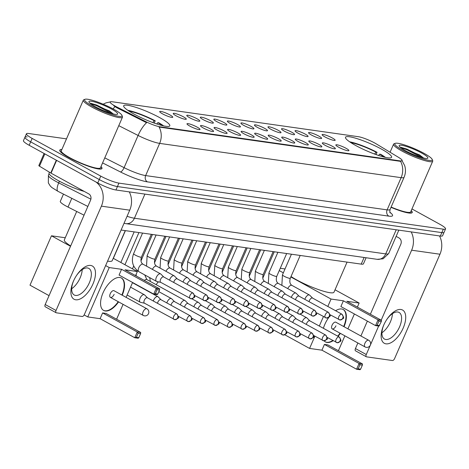 <?xml version="1.0" encoding="UTF-8"?>
<svg xmlns="http://www.w3.org/2000/svg" width="469" height="469" viewBox="0 0 469 469"><rect width="100%" height="100%" fill="white"/><g stroke="black" fill="none" stroke-linecap="round" stroke-linejoin="round"><path stroke-width="0.7" d="M355.608 145.443A25.138 4.022 23.5 0 0 378.671 155.479A25.138 4.022 23.5 0 0 391.603 157.303A25.138 4.022 23.5 0 0 381.496 149.119A25.138 4.022 23.5 0 0 358.433 139.082A25.138 4.022 23.5 0 0 345.501 137.259A25.138 4.022 23.5 0 0 355.608 145.443M133.8 113.949A25.138 4.022 23.5 0 0 156.863 123.986A25.138 4.022 23.5 0 0 169.796 125.809A25.138 4.022 23.5 0 0 159.695 117.625A25.138 4.022 23.5 0 0 136.626 107.589A25.138 4.022 23.5 0 0 123.693 105.765A25.138 4.022 23.5 0 0 133.8 113.949M197.173 127.146A7.111 1.137 -156.5 0 1 199.958 129.55A7.111 1.137 -156.5 0 1 189.845 126.102A7.111 1.137 -156.5 0 1 186.973 123.904A7.111 1.137 -156.5 0 1 190.361 124.215A7.111 1.137 -156.5 0 1 197.173 127.146M210.704 129.063A7.111 1.137 -156.5 0 1 213.489 131.472A7.111 1.137 -156.5 0 1 203.376 128.025A7.111 1.137 -156.5 0 1 200.503 125.821A7.111 1.137 -156.5 0 1 203.892 126.132A7.111 1.137 -156.5 0 1 210.704 129.063M224.241 130.986A7.111 1.137 -156.5 0 1 227.025 133.389A7.111 1.137 -156.5 0 1 216.913 129.948A7.111 1.137 -156.5 0 1 214.04 127.744A7.111 1.137 -156.5 0 1 217.428 128.055A7.111 1.137 -156.5 0 1 224.241 130.986M237.771 132.909A7.111 1.137 -156.5 0 1 240.556 135.312A7.111 1.137 -156.5 0 1 230.443 131.865A7.111 1.137 -156.5 0 1 227.571 129.667A7.111 1.137 -156.5 0 1 230.959 129.977A7.111 1.137 -156.5 0 1 237.771 132.909M251.302 134.832A7.111 1.137 -156.5 0 1 254.087 137.235A7.111 1.137 -156.5 0 1 243.974 133.788A7.111 1.137 -156.5 0 1 241.101 131.59A7.111 1.137 -156.5 0 1 244.496 131.9A7.111 1.137 -156.5 0 1 251.302 134.832M264.838 136.749A7.111 1.137 -156.5 0 1 267.623 139.152A7.111 1.137 -156.5 0 1 257.51 135.711A7.111 1.137 -156.5 0 1 254.638 133.507A7.111 1.137 -156.5 0 1 258.026 133.817A7.111 1.137 -156.5 0 1 264.838 136.749M278.369 138.672A7.111 1.137 -156.5 0 1 281.154 141.075A7.111 1.137 -156.5 0 1 271.041 137.634A7.111 1.137 -156.5 0 1 268.168 135.43A7.111 1.137 -156.5 0 1 271.563 135.74A7.111 1.137 -156.5 0 1 278.369 138.672M291.906 140.594A7.111 1.137 -156.5 0 1 294.69 142.998A7.111 1.137 -156.5 0 1 284.577 139.551A7.111 1.137 -156.5 0 1 281.705 137.353A7.111 1.137 -156.5 0 1 285.093 137.663A7.111 1.137 -156.5 0 1 291.906 140.594M305.436 142.517A7.111 1.137 -156.5 0 1 308.221 144.921A7.111 1.137 -156.5 0 1 298.108 141.474A7.111 1.137 -156.5 0 1 295.236 139.275A7.111 1.137 -156.5 0 1 298.624 139.58A7.111 1.137 -156.5 0 1 305.436 142.517M318.973 144.434A7.111 1.137 -156.5 0 1 321.757 146.838A7.111 1.137 -156.5 0 1 311.645 143.397A7.111 1.137 -156.5 0 1 308.772 141.192A7.111 1.137 -156.5 0 1 312.161 141.503A7.111 1.137 -156.5 0 1 318.973 144.434M332.503 146.357A7.111 1.137 -156.5 0 1 335.288 148.761A7.111 1.137 -156.5 0 1 325.175 145.32A7.111 1.137 -156.5 0 1 322.303 143.115A7.111 1.137 -156.5 0 1 325.691 143.426A7.111 1.137 -156.5 0 1 332.503 146.357M346.034 148.28A7.111 1.137 -156.5 0 1 348.819 150.684A7.111 1.137 -156.5 0 1 338.706 147.237A7.111 1.137 -156.5 0 1 335.833 145.038A7.111 1.137 -156.5 0 1 339.228 145.349A7.111 1.137 -156.5 0 1 346.034 148.28M169.895 114.911A7.111 1.137 -156.5 0 1 172.68 117.314A7.111 1.137 -156.5 0 1 162.567 113.867A7.111 1.137 -156.5 0 1 159.695 111.669A7.111 1.137 -156.5 0 1 163.083 111.98A7.111 1.137 -156.5 0 1 169.895 114.911M183.426 116.828A7.111 1.137 -156.5 0 1 186.211 119.237A7.111 1.137 -156.5 0 1 176.098 115.79A7.111 1.137 -156.5 0 1 173.225 113.586A7.111 1.137 -156.5 0 1 176.614 113.897A7.111 1.137 -156.5 0 1 183.426 116.828M196.962 118.751A7.111 1.137 -156.5 0 1 199.747 121.154A7.111 1.137 -156.5 0 1 189.634 117.713A7.111 1.137 -156.5 0 1 186.762 115.509A7.111 1.137 -156.5 0 1 190.15 115.82A7.111 1.137 -156.5 0 1 196.962 118.751M210.493 120.674A7.111 1.137 -156.5 0 1 213.278 123.077A7.111 1.137 -156.5 0 1 203.165 119.63A7.111 1.137 -156.5 0 1 200.292 117.432A7.111 1.137 -156.5 0 1 203.681 117.742A7.111 1.137 -156.5 0 1 210.493 120.674M224.03 122.597A7.111 1.137 -156.5 0 1 226.814 125A7.111 1.137 -156.5 0 1 216.696 121.553A7.111 1.137 -156.5 0 1 213.823 119.355A7.111 1.137 -156.5 0 1 217.217 119.665A7.111 1.137 -156.5 0 1 224.03 122.597M237.56 124.514A7.111 1.137 -156.5 0 1 240.345 126.923A7.111 1.137 -156.5 0 1 230.232 123.476A7.111 1.137 -156.5 0 1 227.359 121.272A7.111 1.137 -156.5 0 1 230.748 121.582A7.111 1.137 -156.5 0 1 237.56 124.514M251.091 126.437A7.111 1.137 -156.5 0 1 253.876 128.84A7.111 1.137 -156.5 0 1 243.763 125.399A7.111 1.137 -156.5 0 1 240.89 123.195A7.111 1.137 -156.5 0 1 244.285 123.505A7.111 1.137 -156.5 0 1 251.091 126.437M264.627 128.359A7.111 1.137 -156.5 0 1 267.412 130.763A7.111 1.137 -156.5 0 1 257.299 127.316A7.111 1.137 -156.5 0 1 254.427 125.117A7.111 1.137 -156.5 0 1 257.815 125.428A7.111 1.137 -156.5 0 1 264.627 128.359M278.158 130.282A7.111 1.137 -156.5 0 1 280.943 132.686A7.111 1.137 -156.5 0 1 270.83 129.239A7.111 1.137 -156.5 0 1 267.957 127.04A7.111 1.137 -156.5 0 1 271.346 127.351A7.111 1.137 -156.5 0 1 278.158 130.282M291.695 132.199A7.111 1.137 -156.5 0 1 294.479 134.609A7.111 1.137 -156.5 0 1 284.366 131.162A7.111 1.137 -156.5 0 1 281.494 128.957A7.111 1.137 -156.5 0 1 284.882 129.268A7.111 1.137 -156.5 0 1 291.695 132.199M305.225 134.122A7.111 1.137 -156.5 0 1 308.01 136.526A7.111 1.137 -156.5 0 1 297.897 133.085A7.111 1.137 -156.5 0 1 295.024 130.88A7.111 1.137 -156.5 0 1 298.413 131.191A7.111 1.137 -156.5 0 1 305.225 134.122M318.756 136.045A7.111 1.137 -156.5 0 1 321.546 138.449A7.111 1.137 -156.5 0 1 311.428 135.002A7.111 1.137 -156.5 0 1 308.555 132.803A7.111 1.137 -156.5 0 1 311.949 133.114A7.111 1.137 -156.5 0 1 318.756 136.045M332.292 137.968A7.111 1.137 -156.5 0 1 335.077 140.372A7.111 1.137 -156.5 0 1 324.964 136.925A7.111 1.137 -156.5 0 1 322.092 134.726A7.111 1.137 -156.5 0 1 325.48 135.037A7.111 1.137 -156.5 0 1 332.292 137.968M84.045 215.183L68.011 207.069A14.228 2.275 -156.5 0 1 66.018 206.014A14.228 2.275 -156.5 0 1 60.296 201.383L63.462 194.113M117.092 107.114A12.804 2.046 -156.5 0 1 115.298 106.17A12.804 2.046 -156.5 0 1 110.151 102.002A12.804 2.046 -156.5 0 1 112.144 101.75L358.375 136.708A12.804 2.046 -156.5 0 1 376.314 143.919L398.58 157.385A12.804 2.046 -156.5 0 1 402.132 160.638A12.804 2.046 -156.5 0 1 400.139 160.89L159.935 126.788A12.804 2.046 -156.5 0 1 145.384 121.436L117.092 107.114L116.816 107.741L113.774 105.736M366.09 257.751L363.44 263.842A14.228 2.275 -156.5 0 1 361.224 264.123L121.096 230.033M61.849 149.547A23.004 3.676 23.5 0 0 59.78 150.144A23.004 3.676 23.5 0 0 69.025 157.631A23.004 3.676 23.5 0 0 90.136 166.817A23.004 3.676 23.5 0 0 101.966 168.488A23.004 3.676 23.5 0 0 100.993 166.565M391.017 207.321A23.004 3.676 23.5 0 0 412.204 212.533A23.004 3.676 23.5 0 0 411.231 210.61M115.093 106.698L115.075 106.686A16.597 5.634 -63.2 0 0 113.011 108.867M27.155 136.93A14.228 2.275 23.5 0 0 24.945 137.212L23.45 140.647A14.228 2.275 23.5 0 0 29.172 145.279L97.781 182.992A14.228 2.275 23.5 0 0 115.943 189.986L440.35 236.048L441.845 232.612A14.228 2.275 23.5 0 0 444.055 232.331A14.228 2.275 23.5 0 1 441.845 232.612L117.438 186.556L441.845 232.612L443.334 229.177A14.228 2.275 23.5 0 0 445.55 228.895A14.228 2.275 23.5 0 0 439.828 224.264L411.958 208.94M97.781 182.992L99.276 179.557A14.228 2.275 23.5 0 0 117.438 186.556A14.228 2.275 23.5 0 1 99.276 179.557L30.661 141.849L99.276 179.557L100.771 176.121A14.228 2.275 23.5 0 0 118.933 183.121L443.334 229.177M24.945 137.212A14.228 2.275 23.5 0 0 30.661 141.849A14.228 2.275 23.5 0 1 24.945 137.212L26.434 133.776A14.228 2.275 23.5 0 0 32.156 138.414L100.771 176.121M401.863 160.287L404.688 165.639C405.884 169.59 405.685 173.477 404.079 177.288A18.971 3.031 -156.5 0 1 401.124 177.663A16.597 14.176 98.1 0 0 400.555 161.348L159.091 127.064A16.597 14.176 -81.9 0 1 159.653 143.385A18.971 3.031 -156.5 0 1 138.097 135.453A16.597 5.634 -63.2 0 1 146.568 122.702L116.816 107.741M66.492 138.871L28.65 133.495A14.228 2.275 23.5 0 0 26.434 133.776M440.35 236.048A14.228 2.275 23.5 0 0 442.566 235.766L445.55 228.895M75.726 299.791A18.971 9.392 -61.2 0 1 73.592 280.831A18.971 9.392 -61.2 0 1 76.541 275.467A18.971 9.392 -61.2 0 1 90.658 265.442A18.971 9.392 -61.2 0 1 92.962 284.003A18.971 9.392 -61.2 0 1 75.726 299.791M73.727 280.538A15.178 7.516 118.8 0 0 74.213 294.995A15.178 7.516 118.8 0 0 75.55 295.435A15.178 7.516 118.8 0 0 88.752 284.073A15.178 7.516 118.8 0 0 88.834 268.397A15.178 7.516 118.8 0 0 87.498 267.957A15.178 7.516 118.8 0 0 76.365 275.737M95.776 181.89A18.971 16.204 98.1 0 1 101.392 206.155L56.028 310.484A2.368 1.173 118.8 0 0 56.11 312.735A2.368 1.173 118.8 0 0 56.315 312.805L82.21 316.481A2.368 1.173 118.8 0 0 84.367 314.506L129.731 210.176L101.392 206.155M129.268 191.88A18.971 16.204 98.1 0 1 129.731 210.176M82.186 269.628A15.178 7.516 -61.2 0 1 71.693 288.728M45.481 306.849A2.368 1.173 -61.2 0 1 45.276 306.779A2.368 1.173 -61.2 0 1 45.194 304.528L90.558 200.204A4.743 4.051 -81.9 0 0 88.817 193.926L51.057 173.167A2.368 0.381 -156.5 0 1 50.758 173.002L39.49 166.184A2.368 0.381 -156.5 0 1 38.833 165.58L44.092 153.48M113.779 109.283A20.396 3.26 23.5 0 0 85.03 99.287A20.396 3.26 23.5 0 0 92.774 106.305A20.396 3.26 23.5 0 0 112.83 114.876A20.396 3.26 23.5 0 0 121.94 115.333A20.396 3.26 23.5 0 0 113.779 109.283M85.03 99.287L83.81 99.75A21.34 3.412 23.5 0 0 83.33 100.143A21.34 3.412 23.5 0 0 91.912 107.09A21.34 3.412 23.5 0 0 111.493 115.614A21.34 3.412 23.5 0 0 122.473 117.162A21.34 3.412 23.5 0 0 122.438 116.541L121.94 115.333M83.33 100.143L61.304 150.807A21.34 3.412 23.5 0 0 69.881 157.754A21.34 3.412 23.5 0 0 89.468 166.272A21.34 3.412 23.5 0 0 100.448 167.826L122.473 117.162M61.808 149.64A22.764 3.641 23.5 0 0 59.997 150.238A22.764 3.641 23.5 0 0 69.148 157.648A22.764 3.641 23.5 0 0 90.042 166.735A22.764 3.641 23.5 0 0 101.75 168.394A22.764 3.641 23.5 0 0 100.952 166.665M49.421 172.187L49.046 173.043A23.714 3.793 23.5 0 0 58.578 180.764A23.714 3.793 23.5 0 0 84.256 191.416M95.213 106.651A15.653 2.503 23.5 0 0 117.279 114.325A15.653 2.503 23.5 0 0 111.341 108.937A15.653 2.503 23.5 0 0 95.952 102.365A15.653 2.503 23.5 0 0 88.952 102.002A15.653 2.503 23.5 0 0 95.213 106.651M113.398 113.996L109.248 110.86L90.06 103.074M90.546 103.696L96.403 105.566L111.511 113.498M89.978 103.08L96.637 105.027L109.553 111.499L112.947 113.885M76.699 211.466L64.335 239.899A26.082 4.168 23.5 0 0 70.661 245.961M154.237 123.083L155.227 120.814A23.714 3.793 23.5 0 0 128.137 110.379L128.084 110.496M163.646 125.897A23.714 3.793 23.5 0 0 158.839 122.802L157.807 122.655L156.839 123.98M155.227 120.814L154.195 120.668A21.721 3.471 23.5 0 0 129.661 111.217L128.137 110.379M162.297 125.581A21.721 3.471 23.5 0 0 157.807 122.655M129.661 111.217L129.649 111.522M152.812 122.567L154.195 120.668M107.571 261.133A26.082 4.168 23.5 0 0 112.179 260.7L125.258 230.619M118.581 301.884A18.496 9.157 -61.2 0 1 105.273 310.982A18.496 9.157 -61.2 0 1 103.643 310.449A18.496 9.157 -61.2 0 1 103.737 291.343A18.496 9.157 -61.2 0 1 119.835 277.496A18.496 9.157 -61.2 0 1 121.459 278.029A18.496 9.157 -61.2 0 1 122.233 295.23M136.362 337.346L138.115 333.312L137.276 331.988L134.773 337.739L136.362 337.346L138.801 337.692L138.197 338.225L134.773 337.739L100.108 318.686L87.773 316.933L84.15 314.939M49.057 295.652L29.993 285.175L51.461 235.801L65.267 237.76M100.108 318.686L102.611 312.929L106.029 313.415L140.694 332.468L140.559 333.658L138.115 333.312M116.599 319.225L123.071 304.352M126.108 297.364L132.575 282.485M135.57 275.608L137.335 271.545L124.994 269.798L159.665 288.851L156.241 288.365L157.08 289.69L159.524 290.035L159.665 288.851M121.577 269.312L119.073 275.063L153.744 294.116L156.241 288.365L121.577 269.312L109.242 267.559L87.773 316.933M113.222 258.296L137.335 271.545M109.242 267.559L105.642 265.577M70.526 246.278L51.461 235.801M140.694 332.468L137.276 331.988L102.611 312.929M138.801 337.692L140.559 333.658M159.524 290.035L157.772 294.075L157.162 294.602L153.744 294.116L155.327 293.723L157.772 294.075M157.08 289.69L155.327 293.723M143.561 315.537A3.793 1.876 -61.2 0 1 143.227 315.426A3.793 1.876 -61.2 0 1 143.098 311.826A3.793 1.876 -61.2 0 1 146.545 308.666A3.793 1.876 -61.2 0 1 146.879 308.778L114.02 290.716A3.793 1.876 118.8 0 0 110.238 293.764A3.793 1.876 118.8 0 0 110.362 297.364A3.793 1.876 118.8 0 0 114.143 294.321M118.217 301.684A18.496 9.157 -61.2 0 1 103.467 310.343M121.278 277.935A18.496 9.157 -61.2 0 1 121.87 295.03M291.038 276.528A26.082 4.168 23.5 0 0 296.631 279.882A26.082 4.168 23.5 0 0 320.567 290.299A26.082 4.168 23.5 0 0 333.987 292.193L347.066 262.112M376.044 154.577L377.035 152.308A23.714 3.793 23.5 0 0 349.938 141.873L349.892 141.99M385.448 157.385A23.714 3.793 23.5 0 0 380.646 154.289L379.614 154.143L378.647 155.468M377.035 152.308L376.003 152.161A21.721 3.471 23.5 0 0 351.469 142.711L349.938 141.873M384.105 157.068A21.721 3.471 23.5 0 0 379.614 154.143M351.469 142.711L351.457 143.01M374.62 154.055L376.003 152.161M335.599 310.742A18.496 9.157 -61.2 0 1 341.637 308.989A18.496 9.157 -61.2 0 1 343.267 309.522A18.496 9.157 -61.2 0 1 344.041 326.723M340.383 333.371A18.496 9.157 -61.2 0 1 338.061 336.355M333.154 340.699A18.496 9.157 -61.2 0 1 327.081 342.476A18.496 9.157 -61.2 0 1 325.451 341.942A18.496 9.157 -61.2 0 1 324.114 340.834M358.164 368.839L359.922 364.8L359.084 363.475L356.581 369.232L358.164 368.839L360.608 369.185L360.004 369.713L356.581 369.232L321.916 350.173L309.581 348.426L284.812 334.807M321.916 350.173L324.419 344.422L327.837 344.908L362.502 363.962L362.367 365.146L359.922 364.8M323.405 328.3A18.496 9.157 -61.2 0 1 328.863 317.343M329.678 316.276A18.496 9.157 -61.2 0 1 330.68 315.074M338.407 350.718L344.879 335.839M347.916 328.851L354.382 313.978M357.372 307.095L359.137 303.038L346.802 301.286L381.473 320.339L378.049 319.858L378.888 321.183L381.332 321.529L381.473 320.339M343.384 300.799L340.881 306.556L375.552 325.609L378.049 319.858L343.384 300.799L331.05 299.052L327.825 306.468M323.417 316.598L319.307 326.049M314.904 336.179L309.581 348.426M335.03 289.789L359.137 303.038M285.017 268.96L280.251 268.286M331.05 299.052L290.85 276.956M283.335 272.829L279.254 270.584M362.502 363.962L359.084 363.475L324.419 344.422M360.608 369.185L362.367 365.146M381.332 321.529L378.97 326.096L375.552 325.609L377.135 325.216L379.573 325.562M378.888 321.183L377.135 325.216M365.369 347.031A3.793 1.876 -61.2 0 1 365.034 346.919A3.793 1.876 -61.2 0 1 364.905 343.32A3.793 1.876 -61.2 0 1 368.353 340.16A3.793 1.876 -61.2 0 1 368.687 340.271L335.827 322.209A3.793 1.876 118.8 0 0 332.046 325.257A3.793 1.876 118.8 0 0 332.169 328.857A3.793 1.876 118.8 0 0 335.951 325.808M340.025 333.172A18.496 9.157 -61.2 0 1 337.703 336.162M332.797 340.5A18.496 9.157 -61.2 0 1 325.269 341.837M343.085 309.429A18.496 9.157 -61.2 0 1 343.677 326.524M147.483 297.815L144.593 294.919A4.268 2.111 118.8 0 0 144.346 294.737A4.268 2.111 118.8 0 0 143.971 294.614A4.268 2.111 118.8 0 0 140.096 298.167A4.268 2.111 118.8 0 0 140.237 302.218A4.268 2.111 118.8 0 0 140.524 302.323A4.268 2.111 118.8 0 0 140.612 302.341M147.565 297.891A3.084 1.524 118.8 0 0 147.389 297.762A3.084 1.524 118.8 0 0 147.119 297.668A3.084 1.524 118.8 0 0 144.317 300.236A3.084 1.524 118.8 0 0 144.417 303.162A3.084 1.524 118.8 0 0 144.622 303.238M161.019 299.732L158.123 296.842A4.268 2.111 118.8 0 0 157.883 296.66A4.268 2.111 118.8 0 0 157.508 296.531A4.268 2.111 118.8 0 0 153.627 300.084A4.268 2.111 118.8 0 0 153.293 301.004M161.096 299.814A3.084 1.524 118.8 0 0 160.92 299.679A3.084 1.524 118.8 0 0 160.65 299.591A3.084 1.524 118.8 0 0 157.848 302.159A3.084 1.524 118.8 0 0 157.49 303.314M174.55 301.655L171.66 298.765A4.268 2.111 118.8 0 0 171.414 298.577A4.268 2.111 118.8 0 0 171.038 298.454A4.268 2.111 118.8 0 0 167.163 302.007A4.268 2.111 118.8 0 0 166.829 302.927M174.632 301.737A3.084 1.524 118.8 0 0 174.456 301.602A3.084 1.524 118.8 0 0 174.187 301.514A3.084 1.524 118.8 0 0 171.384 304.076A3.084 1.524 118.8 0 0 171.027 305.237M188.087 303.578L185.191 300.682A4.268 2.111 118.8 0 0 184.95 300.5A4.268 2.111 118.8 0 0 184.575 300.377A4.268 2.111 118.8 0 0 180.694 303.93A4.268 2.111 118.8 0 0 180.36 304.85M188.163 303.654A3.084 1.524 118.8 0 0 187.987 303.525A3.084 1.524 118.8 0 0 187.717 303.437A3.084 1.524 118.8 0 0 184.915 305.999A3.084 1.524 118.8 0 0 184.557 307.154M201.617 305.501L198.727 302.605A4.268 2.111 118.8 0 0 198.481 302.423A4.268 2.111 118.8 0 0 198.106 302.3A4.268 2.111 118.8 0 0 194.225 305.852A4.268 2.111 118.8 0 0 193.89 306.767M201.699 305.577A3.084 1.524 118.8 0 0 201.523 305.448A3.084 1.524 118.8 0 0 201.248 305.354A3.084 1.524 118.8 0 0 198.451 307.922A3.084 1.524 118.8 0 0 198.094 309.077M215.148 307.418L212.258 304.528A4.268 2.111 118.8 0 0 212.017 304.346A4.268 2.111 118.8 0 0 211.636 304.217A4.268 2.111 118.8 0 0 207.761 307.77A4.268 2.111 118.8 0 0 207.427 308.69M215.23 307.5A3.084 1.524 118.8 0 0 215.054 307.365A3.084 1.524 118.8 0 0 214.784 307.277A3.084 1.524 118.8 0 0 211.982 309.845A3.084 1.524 118.8 0 0 211.625 311M228.684 309.341L225.788 306.445A4.268 2.111 118.8 0 0 225.548 306.263A4.268 2.111 118.8 0 0 225.173 306.14A4.268 2.111 118.8 0 0 221.292 309.692A4.268 2.111 118.8 0 0 220.958 310.613M228.761 309.423A3.084 1.524 118.8 0 0 228.591 309.288A3.084 1.524 118.8 0 0 228.315 309.2A3.084 1.524 118.8 0 0 225.513 311.762A3.084 1.524 118.8 0 0 225.161 312.923M242.215 311.264L239.325 308.368A4.268 2.111 118.8 0 0 239.079 308.186A4.268 2.111 118.8 0 0 238.703 308.063A4.268 2.111 118.8 0 0 234.828 311.615A4.268 2.111 118.8 0 0 234.494 312.536M242.297 311.34A3.084 1.524 118.8 0 0 242.121 311.211A3.084 1.524 118.8 0 0 241.852 311.123A3.084 1.524 118.8 0 0 239.049 313.685A3.084 1.524 118.8 0 0 238.692 314.84M255.752 313.186L252.855 310.29A4.268 2.111 118.8 0 0 252.615 310.109A4.268 2.111 118.8 0 0 252.24 309.986A4.268 2.111 118.8 0 0 248.359 313.538A4.268 2.111 118.8 0 0 248.025 314.453M255.828 313.263A3.084 1.524 118.8 0 0 255.652 313.134A3.084 1.524 118.8 0 0 255.382 313.04A3.084 1.524 118.8 0 0 252.58 315.608A3.084 1.524 118.8 0 0 252.222 316.763M269.282 315.104L266.392 312.213A4.268 2.111 118.8 0 0 266.146 312.026A4.268 2.111 118.8 0 0 265.771 311.903A4.268 2.111 118.8 0 0 261.895 315.455A4.268 2.111 118.8 0 0 261.561 316.376M269.364 315.186A3.084 1.524 118.8 0 0 269.188 315.051A3.084 1.524 118.8 0 0 268.919 314.963A3.084 1.524 118.8 0 0 266.116 317.531A3.084 1.524 118.8 0 0 265.759 318.686M282.819 317.026L279.923 314.13A4.268 2.111 118.8 0 0 279.682 313.949A4.268 2.111 118.8 0 0 279.307 313.825A4.268 2.111 118.8 0 0 275.426 317.378A4.268 2.111 118.8 0 0 275.092 318.299M282.895 317.108A3.084 1.524 118.8 0 0 282.719 316.974A3.084 1.524 118.8 0 0 282.449 316.886A3.084 1.524 118.8 0 0 279.647 319.448A3.084 1.524 118.8 0 0 279.29 320.608M296.349 318.949L293.459 316.053A4.268 2.111 118.8 0 0 293.213 315.872A4.268 2.111 118.8 0 0 292.838 315.748A4.268 2.111 118.8 0 0 288.957 319.301A4.268 2.111 118.8 0 0 288.623 320.221M296.431 319.026A3.084 1.524 118.8 0 0 296.256 318.897A3.084 1.524 118.8 0 0 295.98 318.809A3.084 1.524 118.8 0 0 293.184 321.371A3.084 1.524 118.8 0 0 292.826 322.525M309.88 320.866L306.99 317.976A4.268 2.111 118.8 0 0 306.749 317.794A4.268 2.111 118.8 0 0 306.368 317.671A4.268 2.111 118.8 0 0 302.493 321.224A4.268 2.111 118.8 0 0 302.159 322.139M309.962 320.948A3.084 1.524 118.8 0 0 309.786 320.819A3.084 1.524 118.8 0 0 309.517 320.726A3.084 1.524 118.8 0 0 306.714 323.293A3.084 1.524 118.8 0 0 306.357 324.448M163.734 276.962L160.844 274.072A4.268 2.111 118.8 0 0 160.597 273.884A4.268 2.111 118.8 0 0 160.222 273.761A4.268 2.111 118.8 0 0 156.347 277.314A4.268 2.111 118.8 0 0 156.488 281.365A4.268 2.111 118.8 0 0 156.769 281.476A4.268 2.111 118.8 0 0 156.863 281.494M163.816 277.044A3.084 1.524 118.8 0 0 163.64 276.909A3.084 1.524 118.8 0 0 163.364 276.821A3.084 1.524 118.8 0 0 160.568 279.389A3.084 1.524 118.8 0 0 160.668 282.315A3.084 1.524 118.8 0 0 160.873 282.391M177.27 278.885L174.374 275.989A4.268 2.111 118.8 0 0 174.134 275.807A4.268 2.111 118.8 0 0 173.759 275.684A4.268 2.111 118.8 0 0 169.878 279.237A4.268 2.111 118.8 0 0 169.543 280.157M177.346 278.961A3.084 1.524 118.8 0 0 177.171 278.832A3.084 1.524 118.8 0 0 176.901 278.744A3.084 1.524 118.8 0 0 174.099 281.306A3.084 1.524 118.8 0 0 173.741 282.461M190.801 280.808L187.911 277.912A4.268 2.111 118.8 0 0 187.664 277.73A4.268 2.111 118.8 0 0 187.289 277.607A4.268 2.111 118.8 0 0 183.408 281.16A4.268 2.111 118.8 0 0 183.074 282.08M190.883 280.884A3.084 1.524 118.8 0 0 190.707 280.755A3.084 1.524 118.8 0 0 190.432 280.661A3.084 1.524 118.8 0 0 187.635 283.229A3.084 1.524 118.8 0 0 187.278 284.384M204.332 282.725L201.441 279.835A4.268 2.111 118.8 0 0 201.201 279.653A4.268 2.111 118.8 0 0 200.82 279.53A4.268 2.111 118.8 0 0 196.945 283.077A4.268 2.111 118.8 0 0 196.611 283.997M204.414 282.807A3.084 1.524 118.8 0 0 204.238 282.672A3.084 1.524 118.8 0 0 203.968 282.584A3.084 1.524 118.8 0 0 201.166 285.152A3.084 1.524 118.8 0 0 200.808 286.307M217.868 284.648L214.972 281.758A4.268 2.111 118.8 0 0 214.732 281.57A4.268 2.111 118.8 0 0 214.356 281.447A4.268 2.111 118.8 0 0 210.475 285A4.268 2.111 118.8 0 0 210.141 285.92M217.944 284.73A3.084 1.524 118.8 0 0 217.774 284.595A3.084 1.524 118.8 0 0 217.499 284.507A3.084 1.524 118.8 0 0 214.696 287.075A3.084 1.524 118.8 0 0 214.345 288.23M231.399 286.571L228.509 283.675A4.268 2.111 118.8 0 0 228.262 283.493A4.268 2.111 118.8 0 0 227.887 283.37A4.268 2.111 118.8 0 0 224.012 286.922A4.268 2.111 118.8 0 0 223.678 287.843M231.481 286.647A3.084 1.524 118.8 0 0 231.305 286.518A3.084 1.524 118.8 0 0 231.035 286.43A3.084 1.524 118.8 0 0 228.233 288.992A3.084 1.524 118.8 0 0 227.875 290.147M244.935 288.494L242.039 285.598A4.268 2.111 118.8 0 0 241.799 285.416A4.268 2.111 118.8 0 0 241.424 285.293A4.268 2.111 118.8 0 0 237.543 288.845A4.268 2.111 118.8 0 0 237.208 289.76M245.011 288.57A3.084 1.524 118.8 0 0 244.836 288.441A3.084 1.524 118.8 0 0 244.566 288.347A3.084 1.524 118.8 0 0 241.764 290.915A3.084 1.524 118.8 0 0 241.406 292.07M258.466 290.411L255.576 287.52A4.268 2.111 118.8 0 0 255.329 287.339A4.268 2.111 118.8 0 0 254.954 287.216A4.268 2.111 118.8 0 0 251.079 290.762A4.268 2.111 118.8 0 0 250.745 291.683M258.548 290.493A3.084 1.524 118.8 0 0 258.372 290.358A3.084 1.524 118.8 0 0 258.097 290.27A3.084 1.524 118.8 0 0 255.3 292.838A3.084 1.524 118.8 0 0 254.943 293.993M272.002 292.334L269.106 289.443A4.268 2.111 118.8 0 0 268.866 289.256A4.268 2.111 118.8 0 0 268.491 289.133A4.268 2.111 118.8 0 0 264.61 292.685A4.268 2.111 118.8 0 0 264.276 293.606M272.079 292.416A3.084 1.524 118.8 0 0 271.903 292.281A3.084 1.524 118.8 0 0 271.633 292.193A3.084 1.524 118.8 0 0 268.831 294.755A3.084 1.524 118.8 0 0 268.473 295.916M285.533 294.256L282.643 291.36A4.268 2.111 118.8 0 0 282.397 291.179A4.268 2.111 118.8 0 0 282.021 291.056A4.268 2.111 118.8 0 0 278.14 294.608A4.268 2.111 118.8 0 0 277.806 295.529M285.615 294.333A3.084 1.524 118.8 0 0 285.439 294.204A3.084 1.524 118.8 0 0 285.164 294.116A3.084 1.524 118.8 0 0 282.367 296.678A3.084 1.524 118.8 0 0 282.01 297.833M299.064 296.179L296.173 293.283A4.268 2.111 118.8 0 0 295.933 293.102A4.268 2.111 118.8 0 0 295.552 292.978A4.268 2.111 118.8 0 0 291.677 296.531A4.268 2.111 118.8 0 0 291.343 297.446M299.146 296.256A3.084 1.524 118.8 0 0 298.97 296.127A3.084 1.524 118.8 0 0 298.7 296.033A3.084 1.524 118.8 0 0 295.898 298.601A3.084 1.524 118.8 0 0 295.54 299.755M312.6 298.096L309.704 295.206A4.268 2.111 118.8 0 0 309.464 295.024A4.268 2.111 118.8 0 0 309.089 294.895A4.268 2.111 118.8 0 0 305.208 298.448A4.268 2.111 118.8 0 0 304.873 299.369M312.676 298.178A3.084 1.524 118.8 0 0 312.506 298.044A3.084 1.524 118.8 0 0 312.231 297.956A3.084 1.524 118.8 0 0 309.429 300.523A3.084 1.524 118.8 0 0 309.077 301.678M385.958 343.836A18.971 9.392 -61.2 0 1 383.83 324.882A18.971 9.392 -61.2 0 1 386.778 319.512A18.971 9.392 -61.2 0 1 400.895 309.487A18.971 9.392 -61.2 0 1 403.199 328.048A18.971 9.392 -61.2 0 1 385.958 343.836M383.964 324.583A15.178 7.516 118.8 0 0 384.451 339.046A15.178 7.516 118.8 0 0 385.788 339.48A15.178 7.516 118.8 0 0 398.99 328.118A15.178 7.516 118.8 0 0 399.072 312.442A15.178 7.516 118.8 0 0 397.735 312.008A15.178 7.516 118.8 0 0 386.603 319.788M411.172 231.903A18.971 16.204 98.1 0 1 411.63 250.2L381.197 320.192M439.506 235.925A18.971 16.204 98.1 0 1 439.963 254.227L394.605 358.556A2.368 1.173 118.8 0 1 392.447 360.526L366.553 356.85A2.368 1.173 118.8 0 1 366.348 356.78L355.514 350.83A2.368 1.173 -61.2 0 1 355.432 348.578L357.865 342.98M378.647 326.049L366.266 354.529A2.368 1.173 118.8 0 0 366.348 356.78M392.424 313.673A15.178 7.516 -61.2 0 1 381.93 332.773M360.901 335.992L367.374 321.113M370.363 314.236L400.796 244.249A4.743 4.051 -81.9 0 0 399.049 237.971L396.135 236.37M424.017 153.334A20.396 3.26 23.5 0 0 395.267 143.332A20.396 3.26 23.5 0 0 403.012 150.35A20.396 3.26 23.5 0 0 423.067 158.921A20.396 3.26 23.5 0 0 432.178 159.378A20.396 3.26 23.5 0 0 424.017 153.334M395.267 143.332L394.048 143.795A21.34 3.412 23.5 0 0 393.567 144.188A21.34 3.412 23.5 0 0 402.15 151.135A21.34 3.412 23.5 0 0 421.731 159.659A21.34 3.412 23.5 0 0 432.711 161.207A21.34 3.412 23.5 0 0 432.676 160.591L432.178 159.378M405.451 150.696A15.653 2.503 23.5 0 0 427.517 158.37A15.653 2.503 23.5 0 0 421.572 152.982A15.653 2.503 23.5 0 0 406.189 146.41A15.653 2.503 23.5 0 0 399.189 146.052A15.653 2.503 23.5 0 0 405.451 150.696M423.636 158.041L419.479 154.911L400.297 147.119M391.035 207.286A22.764 3.641 23.5 0 0 411.987 212.439A22.764 3.641 23.5 0 0 411.19 210.71M391.123 207.075A21.34 3.412 23.5 0 0 410.686 211.871L432.711 161.207M400.784 147.741L406.641 149.611L421.748 157.543M400.209 147.131L406.875 149.078L419.79 155.544L423.185 157.936M71.804 198.34L68.011 207.069M159.935 126.788L159.753 127.21M145.384 121.436L145.114 122.063M400.139 160.89L399.957 161.313M364.114 257.469L361.224 264.123M389.921 212.293A23.714 3.793 -156.5 0 1 388.865 216.145A4.743 4.051 -81.9 0 1 387.124 209.866L401.124 177.663L159.653 143.385L145.654 175.582L387.124 209.866A18.971 3.031 23.5 0 0 390.073 209.491C389.739 211.783 389.786 212.926 390.231 212.938M104.775 157.877L124.092 167.656L138.097 135.453L118.774 125.674M388.865 216.145L147.401 181.861A23.714 3.793 -156.5 0 1 120.451 171.953L102.582 162.907M32.156 138.414L29.172 145.279M118.933 183.121L115.943 189.986M120.451 171.953A4.743 1.606 116.8 0 0 124.092 167.656A18.971 3.031 23.5 0 0 145.654 175.582A4.743 4.051 -81.9 0 0 147.401 181.861M87.838 206.454L57.974 191.334L51.848 187.53L50.253 185.988L48.336 182.91L48.418 175.306A18.971 3.031 23.5 0 0 56.046 181.48A18.971 3.031 23.5 0 0 58.701 182.881L59.422 181.222M127.07 216.291A18.971 3.031 23.5 0 0 134.421 218.226L144.909 194.102M57.974 191.334A9.486 3.219 -63.2 0 1 58.701 182.881L90.886 199.173M377.17 259.322A9.486 8.102 -81.9 0 0 385.723 253.905A18.971 3.031 23.5 0 0 388.678 253.53L383.126 258.788L377.17 259.322L125.868 223.643A9.486 8.102 -81.9 0 0 134.421 218.226L385.723 253.905L396.211 229.781M56.62 160.369L51.057 173.167M45.194 304.528L56.028 310.484M50.758 173.002L56.321 160.205M44.836 153.891L39.49 166.184M176.514 313.825A3.084 1.524 118.8 0 0 173.829 316.135A3.084 1.524 118.8 0 0 173.811 319.319A3.084 1.524 118.8 0 0 174.087 319.407A3.084 2.632 98.1 0 0 174.867 319.67A3.084 2.632 98.1 0 0 177.645 317.906A3.084 2.632 -81.9 0 0 176.514 313.825A3.084 1.524 118.8 0 1 176.784 313.919L147.389 297.762M190.045 315.748A3.084 1.524 118.8 0 0 187.366 318.058A3.084 1.524 118.8 0 0 187.348 321.242A3.084 1.524 118.8 0 0 187.618 321.329A3.084 2.632 98.1 0 0 188.397 321.593A3.084 2.632 98.1 0 0 191.182 319.829A3.084 2.632 -81.9 0 0 190.045 315.748A3.084 1.524 118.8 0 1 190.314 315.836L160.92 299.679M203.581 317.671A3.084 1.524 118.8 0 0 200.896 319.981A3.084 1.524 118.8 0 0 200.879 323.164A3.084 1.524 118.8 0 0 201.154 323.252A3.084 2.632 98.1 0 0 201.934 323.51A3.084 2.632 98.1 0 0 204.713 321.752A3.084 2.632 -81.9 0 0 203.581 317.671A3.084 1.524 118.8 0 1 203.851 317.759L174.456 301.602M217.112 319.594A3.084 1.524 118.8 0 0 214.427 321.898A3.084 1.524 118.8 0 0 214.415 325.081A3.084 1.524 118.8 0 0 214.685 325.175A3.084 2.632 98.1 0 0 215.464 325.433A3.084 2.632 98.1 0 0 218.243 323.674A3.084 2.632 -81.9 0 0 217.112 319.594A3.084 1.524 118.8 0 1 217.382 319.682L187.987 303.525M144.71 274.893L146.885 279.583A4.268 2.111 118.8 0 0 146.51 279.454A4.268 2.111 118.8 0 0 146.369 279.442A4.268 2.111 118.8 0 0 144.376 280.45M230.642 321.511A3.084 1.524 118.8 0 0 227.963 323.821A3.084 1.524 118.8 0 0 227.946 327.004A3.084 1.524 118.8 0 0 228.215 327.092A3.084 2.632 98.1 0 0 229.001 327.356A3.084 2.632 98.1 0 0 231.78 325.592A3.084 2.632 -81.9 0 0 230.642 321.511A3.084 1.524 118.8 0 1 230.918 321.605L201.523 305.448M158.522 281.863A4.268 2.111 118.8 0 0 156.253 284.73M244.179 323.434A3.084 1.524 118.8 0 0 241.494 325.744A3.084 1.524 118.8 0 0 241.482 328.927A3.084 1.524 118.8 0 0 241.752 329.015A3.084 2.632 98.1 0 0 242.532 329.279A3.084 2.632 98.1 0 0 245.31 327.514A3.084 2.632 -81.9 0 0 244.179 323.434A3.084 1.524 118.8 0 1 244.449 323.522L215.054 307.365M257.71 325.357A3.084 1.524 118.8 0 0 255.03 327.667A3.084 1.524 118.8 0 0 255.013 330.85A3.084 1.524 118.8 0 0 255.283 330.938A3.084 2.632 98.1 0 0 256.062 331.196A3.084 2.632 98.1 0 0 258.847 329.437A3.084 2.632 -81.9 0 0 257.71 325.357A3.084 1.524 118.8 0 1 257.985 325.445L228.591 309.288M271.246 327.28A3.084 1.524 118.8 0 0 268.561 329.584A3.084 1.524 118.8 0 0 268.544 332.767A3.084 1.524 118.8 0 0 268.819 332.861A3.084 2.632 98.1 0 0 269.599 333.119A3.084 2.632 98.1 0 0 272.378 331.36A3.084 2.632 -81.9 0 0 271.246 327.28A3.084 1.524 118.8 0 1 271.516 327.368L242.121 311.211M284.777 329.197A3.084 1.524 118.8 0 0 282.098 331.507A3.084 1.524 118.8 0 0 282.08 334.69A3.084 1.524 118.8 0 0 282.35 334.778A3.084 2.632 98.1 0 0 283.129 335.042A3.084 2.632 98.1 0 0 285.914 333.277A3.084 2.632 -81.9 0 0 284.777 329.197A3.084 1.524 118.8 0 1 285.046 329.285L255.652 313.134M298.313 331.12A3.084 1.524 118.8 0 0 295.628 333.43A3.084 1.524 118.8 0 0 295.611 336.613A3.084 1.524 118.8 0 0 295.886 336.701A3.084 2.632 98.1 0 0 296.666 336.965A3.084 2.632 98.1 0 0 299.445 335.2A3.084 2.632 -81.9 0 0 298.313 331.12A3.084 1.524 118.8 0 1 298.583 331.208L269.188 315.051M311.844 333.043A3.084 1.524 118.8 0 0 309.159 335.353A3.084 1.524 118.8 0 0 309.147 338.536A3.084 1.524 118.8 0 0 309.417 338.624A3.084 2.632 98.1 0 0 310.197 338.882A3.084 2.632 98.1 0 0 312.975 337.123A3.084 2.632 -81.9 0 0 311.844 333.043A3.084 1.524 118.8 0 1 312.114 333.131L282.719 316.974M325.375 334.966A3.084 1.524 118.8 0 0 322.695 337.27A3.084 1.524 118.8 0 0 322.678 340.453A3.084 1.524 118.8 0 0 322.948 340.547A3.084 2.632 98.1 0 0 323.733 340.805A3.084 2.632 98.1 0 0 326.512 339.046A3.084 2.632 -81.9 0 0 325.375 334.966A3.084 1.524 118.8 0 1 325.65 335.054L296.256 318.897M338.911 336.883A3.084 1.524 118.8 0 0 336.226 339.193A3.084 1.524 118.8 0 0 336.214 342.376A3.084 1.524 118.8 0 0 336.484 342.464A3.084 2.632 98.1 0 0 337.264 342.728A3.084 2.632 98.1 0 0 340.043 340.963A3.084 2.632 -81.9 0 0 338.911 336.883A3.084 1.524 118.8 0 1 339.181 336.971L309.786 320.819M192.765 292.978A3.084 1.524 118.8 0 0 190.08 295.288A3.084 1.524 118.8 0 0 190.062 298.472A3.084 1.524 118.8 0 0 190.338 298.56A3.084 2.632 98.1 0 0 191.118 298.823A3.084 2.632 98.1 0 0 193.896 297.059A3.084 2.632 -81.9 0 0 192.765 292.978A3.084 1.524 118.8 0 1 193.035 293.066L163.64 276.909M151.335 234.324L141.415 257.123A4.268 0.68 -156.5 0 1 140.612 257.188A4.268 0.68 -156.5 0 1 135.307 255.113A4.268 0.68 -156.5 0 1 133.589 253.723L142.564 233.081M160.597 273.884L143.051 264.24A4.268 2.111 118.8 0 0 142.67 264.117A4.268 2.111 118.8 0 0 142.529 264.106A4.268 2.111 118.8 0 0 138.9 267.436A4.268 2.111 118.8 0 0 138.935 271.721C132.721 267.348 130.939 261.35 133.589 253.723M206.296 294.901A3.084 1.524 118.8 0 0 203.61 297.205A3.084 1.524 118.8 0 0 203.599 300.394A3.084 1.524 118.8 0 0 203.868 300.482A3.084 2.632 98.1 0 0 204.648 300.74A3.084 2.632 98.1 0 0 207.427 298.982A3.084 2.632 -81.9 0 0 206.296 294.901A3.084 1.524 118.8 0 1 206.565 294.989L177.171 278.832M164.865 236.247L154.952 259.046A4.268 0.68 -156.5 0 1 154.143 259.111A4.268 0.68 -156.5 0 1 148.837 257.035A4.268 0.68 -156.5 0 1 147.125 255.646L156.101 234.998M174.134 275.807L156.582 266.163A4.268 2.111 118.8 0 0 156.206 266.04A4.268 2.111 118.8 0 0 156.066 266.029A4.268 2.111 118.8 0 0 152.419 269.388M219.826 296.818A3.084 1.524 118.8 0 0 217.147 299.128A3.084 1.524 118.8 0 0 217.129 302.312A3.084 1.524 118.8 0 0 217.399 302.399A3.084 2.632 98.1 0 0 218.185 302.663A3.084 2.632 98.1 0 0 220.963 300.899A3.084 2.632 -81.9 0 0 219.826 296.818A3.084 1.524 118.8 0 1 220.102 296.912L190.707 280.755M178.402 238.164L168.482 260.969A4.268 0.68 -156.5 0 1 167.673 261.028A4.268 0.68 -156.5 0 1 162.374 258.952A4.268 0.68 -156.5 0 1 160.656 257.563L169.631 236.921M187.664 277.73L170.112 268.08A4.268 2.111 118.8 0 0 169.737 267.957A4.268 2.111 118.8 0 0 169.596 267.946A4.268 2.111 118.8 0 0 165.95 271.311M233.363 298.741A3.084 1.524 118.8 0 0 230.678 301.051A3.084 1.524 118.8 0 0 230.666 304.234A3.084 1.524 118.8 0 0 230.936 304.322A3.084 2.632 98.1 0 0 231.715 304.586A3.084 2.632 98.1 0 0 234.494 302.822A3.084 2.632 -81.9 0 0 233.363 298.741A3.084 1.524 118.8 0 1 233.632 298.829L204.238 282.672M191.932 240.087L182.019 262.892A4.268 0.68 -156.5 0 1 181.21 262.951A4.268 0.68 -156.5 0 1 175.904 260.875A4.268 0.68 -156.5 0 1 174.187 259.486L183.162 238.844M201.201 279.653L183.649 270.003A4.268 2.111 118.8 0 0 183.273 269.88A4.268 2.111 118.8 0 0 183.133 269.868A4.268 2.111 118.8 0 0 179.486 273.234M246.893 300.664A3.084 1.524 118.8 0 0 244.214 302.974A3.084 1.524 118.8 0 0 244.197 306.157A3.084 1.524 118.8 0 0 244.466 306.245A3.084 2.632 98.1 0 0 245.246 306.509A3.084 2.632 98.1 0 0 248.031 304.744A3.084 2.632 -81.9 0 0 246.893 300.664A3.084 1.524 118.8 0 1 247.169 300.752L217.774 284.595M205.463 242.01L195.55 264.809A4.268 0.68 -156.5 0 1 194.741 264.874A4.268 0.68 -156.5 0 1 189.435 262.798A4.268 0.68 -156.5 0 1 187.723 261.409L196.699 240.767M214.732 281.57L197.179 271.926A4.268 2.111 118.8 0 0 196.804 271.803A4.268 2.111 118.8 0 0 196.663 271.791A4.268 2.111 118.8 0 0 193.017 275.156M260.43 302.587A3.084 1.524 118.8 0 0 257.745 304.891A3.084 1.524 118.8 0 0 257.727 308.074A3.084 1.524 118.8 0 0 258.003 308.168A3.084 2.632 98.1 0 0 258.782 308.426A3.084 2.632 98.1 0 0 261.561 306.667A3.084 2.632 -81.9 0 0 260.43 302.587A3.084 1.524 118.8 0 1 260.7 302.675L231.305 286.518M219 243.933L209.086 266.732A4.268 0.68 -156.5 0 1 208.277 266.797A4.268 0.68 -156.5 0 1 202.971 264.721A4.268 0.68 -156.5 0 1 201.254 263.332L210.229 242.684M228.262 283.493L210.716 273.849A4.268 2.111 118.8 0 0 210.341 273.726A4.268 2.111 118.8 0 0 210.194 273.714A4.268 2.111 118.8 0 0 206.548 277.073M273.96 304.504A3.084 1.524 118.8 0 0 271.281 306.814A3.084 1.524 118.8 0 0 271.264 309.997A3.084 1.524 118.8 0 0 271.533 310.085A3.084 2.632 98.1 0 0 272.313 310.349A3.084 2.632 98.1 0 0 275.098 308.584A3.084 2.632 -81.9 0 0 273.96 304.504A3.084 1.524 118.8 0 1 274.23 304.598L244.836 288.441M232.53 245.85L222.617 268.655A4.268 0.68 -156.5 0 1 221.808 268.714A4.268 0.68 -156.5 0 1 216.502 266.638A4.268 0.68 -156.5 0 1 214.79 265.249L223.766 244.607M241.799 285.416L224.246 275.766A4.268 2.111 118.8 0 0 223.871 275.643A4.268 2.111 118.8 0 0 223.731 275.631A4.268 2.111 118.8 0 0 220.084 278.996M287.497 306.427A3.084 1.524 118.8 0 0 284.812 308.737A3.084 1.524 118.8 0 0 284.794 311.92A3.084 1.524 118.8 0 0 285.07 312.008A3.084 2.632 98.1 0 0 285.85 312.272A3.084 2.632 98.1 0 0 288.628 310.507A3.084 2.632 -81.9 0 0 287.497 306.427A3.084 1.524 118.8 0 1 287.767 306.515L258.372 290.358M246.067 247.773L236.147 270.578A4.268 0.68 -156.5 0 1 235.344 270.636A4.268 0.68 -156.5 0 1 230.039 268.561A4.268 0.68 -156.5 0 1 228.321 267.172L237.296 246.53M255.329 287.339L237.783 277.689A4.268 2.111 118.8 0 0 237.402 277.566A4.268 2.111 118.8 0 0 237.261 277.554A4.268 2.111 118.8 0 0 233.615 280.919M301.028 308.35A3.084 1.524 118.8 0 0 298.343 310.66A3.084 1.524 118.8 0 0 298.331 313.843A3.084 1.524 118.8 0 0 298.601 313.931A3.084 2.632 98.1 0 0 299.38 314.189A3.084 2.632 98.1 0 0 302.159 312.43A3.084 2.632 -81.9 0 0 301.028 308.35A3.084 1.524 118.8 0 1 301.297 308.438L271.903 292.281M259.597 249.696L249.684 272.495A4.268 0.68 -156.5 0 1 248.875 272.559A4.268 0.68 -156.5 0 1 243.569 270.484A4.268 0.68 -156.5 0 1 241.857 269.095L250.833 248.447M268.866 289.256L251.314 279.612A4.268 2.111 118.8 0 0 250.938 279.489A4.268 2.111 118.8 0 0 250.798 279.477A4.268 2.111 118.8 0 0 247.151 282.842M314.558 310.273A3.084 1.524 118.8 0 0 311.879 312.577A3.084 1.524 118.8 0 0 311.862 315.76A3.084 1.524 118.8 0 0 312.131 315.854A3.084 2.632 98.1 0 0 312.917 316.112A3.084 2.632 98.1 0 0 315.696 314.353A3.084 2.632 -81.9 0 0 314.558 310.273A3.084 1.524 118.8 0 1 314.834 310.361L285.439 294.204M273.134 251.619L263.215 274.418A4.268 0.68 -156.5 0 1 262.406 274.482A4.268 0.68 -156.5 0 1 257.106 272.407A4.268 0.68 -156.5 0 1 255.388 271.018L264.364 250.37M282.397 291.179L264.844 281.535A4.268 2.111 118.8 0 0 264.469 281.412A4.268 2.111 118.8 0 0 264.328 281.4A4.268 2.111 118.8 0 0 260.682 284.759M328.095 312.19A3.084 1.524 118.8 0 0 325.41 314.5A3.084 1.524 118.8 0 0 325.398 317.683A3.084 1.524 118.8 0 0 325.668 317.771A3.084 2.632 98.1 0 0 326.447 318.035A3.084 2.632 98.1 0 0 329.226 316.27A3.084 2.632 -81.9 0 0 328.095 312.19A3.084 1.524 118.8 0 1 328.364 312.284L298.97 296.127M286.665 253.536L276.751 276.341A4.268 0.68 -156.5 0 1 275.942 276.399A4.268 0.68 -156.5 0 1 270.636 274.324A4.268 0.68 -156.5 0 1 268.919 272.935L277.894 252.293M295.933 293.102L278.381 283.452A4.268 2.111 118.8 0 0 278.006 283.329A4.268 2.111 118.8 0 0 277.865 283.317A4.268 2.111 118.8 0 0 274.218 286.682M341.625 314.113A3.084 1.524 118.8 0 0 338.946 316.423A3.084 1.524 118.8 0 0 338.929 319.606A3.084 1.524 118.8 0 0 339.198 319.694A3.084 2.632 98.1 0 0 339.978 319.958A3.084 2.632 98.1 0 0 342.763 318.193A3.084 2.632 -81.9 0 0 341.625 314.113A3.084 1.524 118.8 0 1 341.901 314.201L312.506 298.044M300.195 255.458L290.282 278.264A4.268 0.68 -156.5 0 1 289.473 278.322A4.268 0.68 -156.5 0 1 284.167 276.247A4.268 0.68 -156.5 0 1 282.455 274.857L291.431 254.216M309.464 295.024L291.911 285.375A4.268 2.111 118.8 0 0 291.536 285.252A4.268 2.111 118.8 0 0 291.396 285.24A4.268 2.111 118.8 0 0 287.749 288.605M439.963 254.227L411.63 250.2M355.432 348.578L366.266 354.529M110.18 101.943L105.947 102.875L103.139 104.188M404.079 177.288L390.073 209.491M48.418 175.306L49.093 173.741M388.678 253.53L398.838 230.15M125.868 223.643L124.027 223.297M56.11 312.735L45.276 306.779M59.786 150.719L59.997 150.238M101.544 168.875L101.75 168.394M110.362 297.364L143.227 315.426A3.793 3.793 0 0 0 148.65 313.304A3.793 3.793 0 0 0 146.879 308.778M332.169 328.857L365.034 346.919A3.793 3.793 0 0 0 370.457 344.797A3.793 3.793 0 0 0 368.687 340.271M144.417 303.162L174.867 319.67C179.422 317.818 179.416 318.375 176.784 313.919M130.546 287.151L144.346 294.737M127.128 295.013L140.237 302.218M144.516 303.214L140.524 302.323M178.367 316.305L188.397 321.593C192.952 319.741 192.952 320.298 190.314 315.836M125.399 230.642L113.346 258.36M132.487 282.696L157.883 296.66M134.163 231.885L120.855 262.493M191.897 318.228L201.934 323.51C206.483 321.664 206.483 322.221 203.851 317.759M138.93 232.56L124.942 264.733M158.821 291.654L171.414 298.577M133.688 266.023L132.451 268.866M205.434 320.145L215.464 325.433C220.02 323.587 220.02 324.138 217.382 319.682M152.46 234.482L140.958 260.934M146.885 279.583L184.95 300.5M136.186 275.948L136.198 274.154M136.684 271.193L136.942 270.337M218.964 322.068L229.001 327.356C233.55 325.504 233.55 326.061 230.918 321.605M165.997 236.405L154.494 262.857M191.938 298.829L198.481 302.423M150.361 281.494L149.711 277.642M232.501 323.991L242.532 329.279C247.087 327.426 247.087 327.983 244.449 323.522M179.527 238.328L168.025 264.78M205.475 300.746L212.017 304.346M246.032 325.914L256.062 331.196C260.617 329.349 260.617 329.906 257.985 325.445M193.064 240.245L181.562 266.703M219.005 302.669L225.548 306.263M259.562 327.831L269.599 333.119C274.154 331.272 274.148 331.823 271.516 327.368M206.595 242.168L195.092 268.62M232.542 304.592L239.079 308.186M273.099 329.754L283.129 335.042C287.685 333.189 287.685 333.746 285.046 329.285M220.131 244.091L208.629 270.543M246.073 306.509L252.615 310.109M286.629 331.677L296.666 336.965C301.215 335.112 301.215 335.669 298.583 331.208M233.662 246.014L222.159 272.466M259.609 308.432L266.146 312.026M300.166 333.6L310.197 338.882C314.752 337.035 314.752 337.592 312.114 333.131M247.192 247.931L235.69 274.383M273.14 310.355L279.682 313.949M313.697 335.517L323.733 340.805C328.282 338.952 328.282 339.509 325.65 335.054M260.729 249.854L249.227 276.305M286.67 312.278L293.213 315.872M327.233 337.44L337.264 342.728C341.819 340.875 341.819 341.432 339.181 336.971M274.259 251.777L262.757 278.228M300.207 314.195L306.749 317.794M160.668 282.315L191.118 298.823C195.667 296.971 195.667 297.528 193.035 293.066M143.051 264.24C141.028 262.968 140.483 260.594 141.415 257.123M138.935 271.721L156.488 281.365M160.767 282.367L156.769 281.476M194.617 295.452L204.648 300.74C209.203 298.894 209.203 299.445 206.565 294.989M146.527 266.152L147.125 255.646M156.582 266.163C154.559 264.885 154.02 262.517 154.952 259.046M208.148 297.375L218.185 302.663C222.734 300.811 222.734 301.368 220.102 296.912M160.058 268.075L160.656 257.563M170.112 268.08C168.095 266.808 167.55 264.44 168.482 260.969M221.685 299.298L231.715 304.586C236.27 302.734 236.27 303.291 233.632 298.829M173.594 269.992L174.187 259.486M183.649 270.003C181.626 268.731 181.087 266.357 182.019 262.892M235.215 301.221L245.246 306.509C249.801 304.657 249.801 305.213 247.169 300.752M187.125 271.914L187.723 261.409M197.179 271.926C195.163 270.654 194.617 268.28 195.55 264.809M248.746 303.138L258.782 308.426C263.338 306.579 263.332 307.131 260.7 302.675M200.656 273.837L201.254 263.332M210.716 273.849C208.693 272.571 208.148 270.203 209.086 266.732M262.282 305.061L272.313 310.349C276.868 308.496 276.868 309.053 274.23 304.598M214.192 275.76L214.79 265.249M224.246 275.766C222.23 274.494 221.685 272.126 222.617 268.655M275.813 306.984L285.85 312.272C290.399 310.419 290.399 310.976 287.767 306.515M227.723 277.677L228.321 267.172M237.783 277.689C235.76 276.417 235.215 274.043 236.147 270.578M289.35 308.907L299.38 314.189C303.935 312.342 303.935 312.899 301.297 308.438M241.259 279.6L241.857 269.095M251.314 279.612C249.291 278.34 248.752 275.965 249.684 272.495M302.88 310.824L312.917 316.112C317.466 314.265 317.466 314.816 314.834 310.361M254.79 281.523L255.388 271.018M264.844 281.535C262.828 280.257 262.282 277.888 263.215 274.418M316.417 312.747L326.447 318.035C331.003 316.182 331.003 316.739 328.364 312.284M268.327 283.446L268.919 272.935M278.381 283.452C276.358 282.18 275.819 279.811 276.751 276.341M329.947 314.67L339.978 319.958C344.533 318.105 344.533 318.662 341.901 314.201M281.857 285.363L282.455 274.857M291.911 285.375C289.895 284.103 289.35 281.728 290.282 278.264M390.067 152.237L393.567 144.188M411.776 212.92L411.987 212.439"/></g></svg>
